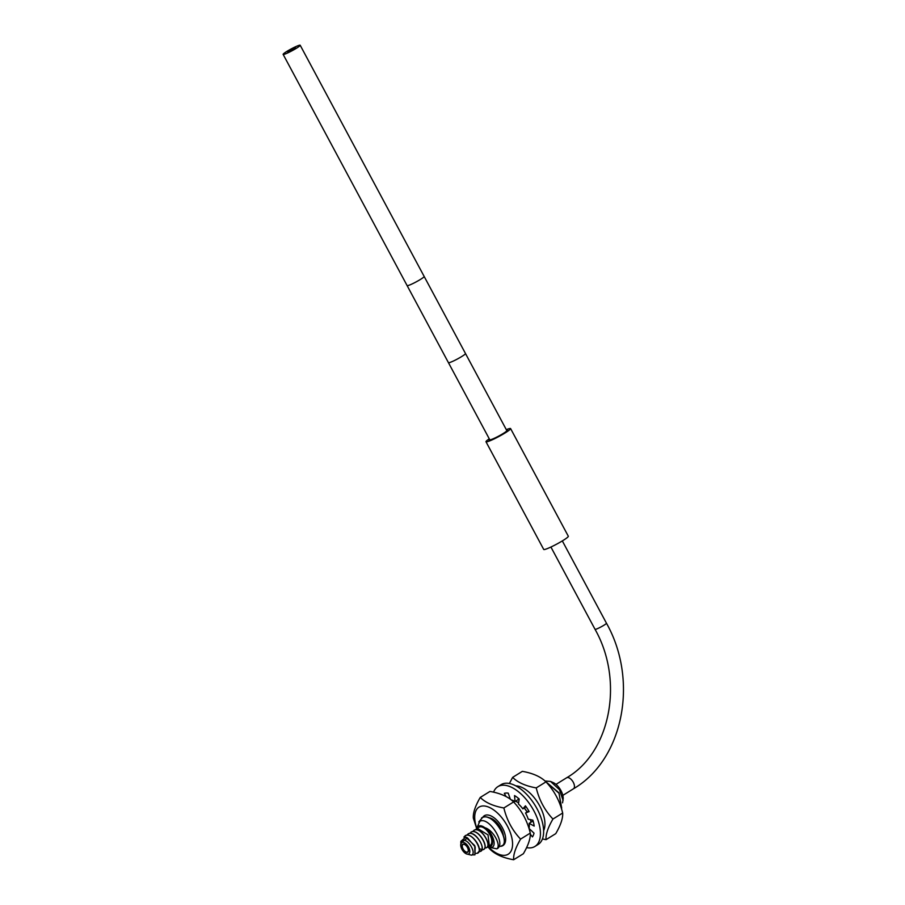 <?xml version="1.0" encoding="UTF-8"?>
<svg xmlns="http://www.w3.org/2000/svg" width="905" height="905" viewBox="0 0 905 905"><rect width="100%" height="100%" fill="white"/><g stroke="black" fill="none" stroke-linecap="round" stroke-linejoin="round"><path stroke-width="1.36" d="M545.059 780.992L550.534 781.434L553.17 782.587A11.822 6.052 58.2 0 1 563.17 798.719L562.548 802.826M544.98 780.981L558.905 792.791L561.711 808.131A17.184 8.801 58.2 0 1 561.405 808.55M561.394 808.527L559.098 793.334L545.104 781.083M550.534 781.434L559.482 789.692L563.08 800.461M497.501 848.471L497.467 848.494A17.184 8.801 58.2 0 0 497.784 848.279L497.49 848.483A17.184 8.801 58.2 0 1 496.811 848.833L490.668 847.589M481.596 817.905L482.704 817.362C493.983 812.351 511.834 843.777 501.099 846.085M501.947 845.711L501.008 846.141C511.778 843.89 493.825 812.362 482.614 817.419L478.768 821.944M531.077 822.181L530.613 819.681M527.242 811.955L524.357 807.939M518.633 802.724L515.658 801.129M512.66 800.348L511.721 800.303M511.789 800.359L512.92 800.45M515.567 801.185L518.61 802.826M524.267 807.995L527.151 812.011M530.5 819.659L530.986 822.238M497.784 848.279C505.714 842.521 488.553 816.242 479.865 821.288L476.505 828.708M487.422 846.718L491.935 847.34C497.049 845.711 492.546 832.34 485.363 827.86C493.621 830.575 501.427 845.677 496.811 848.833M475.476 829.806L476.652 828.607A11.822 6.052 58.2 0 1 478.949 825.948A11.822 6.052 58.2 0 1 490.374 834.376A11.822 6.052 58.2 0 1 490.058 846.673A11.822 6.052 58.2 0 1 487.456 846.65M479.48 826.955A10.679 5.475 58.2 0 1 489.492 833.991A10.679 5.475 58.2 0 1 490.137 845.394L489.356 845.881L488.021 834.908L477.32 828.29L476.652 828.607L478.869 827.238A10.679 5.475 58.2 0 1 479.48 826.955M487.648 846.22L489.356 845.881M483.632 849.422L481.879 849.806M483.146 849.637C489.763 848.132 478.745 828.742 471.652 831.797L470.928 832.159M469.695 833.392L471.539 831.876C478.677 828.799 489.673 848.426 483.021 849.705M486.528 847.634L484.763 848.019M486.03 847.849C492.739 846.447 481.437 826.785 474.548 830.009L473.824 830.371M472.591 831.605L474.424 830.089C481.517 827.023 492.535 846.413 485.917 847.917M480.25 851.424C486.901 850.146 475.906 830.519 468.767 833.596L468.043 833.946M466.81 835.179L468.654 833.663C473.915 831.028 484.085 844.308 481.845 849.625L480.136 851.503L478.983 851.594M477.365 853.211L479.073 851.345C481.313 846.028 471.143 832.747 465.883 835.383L465.159 835.734M463.869 837.057L465.758 835.451C472.704 832.295 483.904 851.763 477.252 853.291L476.098 853.381M477.863 852.996L477.252 853.291M465.702 837.136A10.679 5.475 58.2 0 1 467.512 837.962L460.803 842.917L460.883 841.311L465.702 837.136L474.763 845.655L474.967 854.795M472.025 854.886L474.91 854.829L475.193 846.899L467.512 837.962M460.713 844.761L462.489 840.609C467.602 837.713 476.958 853.37 471.516 855.18L466.358 853.856A6.663 3.416 58.2 0 1 460.713 844.761A6.663 3.416 58.2 0 1 462.138 842.397A6.663 3.416 58.2 0 1 468.575 847.148A6.663 3.416 58.2 0 1 468.394 854.082A6.663 3.416 58.2 0 1 466.358 853.856M467.466 852.352A4.695 2.398 58.2 0 1 463.077 849.263A4.695 2.398 58.2 0 1 462.794 844.252A4.695 2.398 58.2 0 1 463.066 844.127A4.695 2.398 -121.8 0 1 467.455 847.216A4.695 2.398 -121.8 0 1 467.738 852.227A4.695 2.398 -121.8 0 1 467.466 852.352M506.314 429.671A13.96 1.459 151.8 0 1 508.474 428.857A13.96 1.459 151.8 0 1 510.59 428.574A13.96 1.459 151.8 0 1 502.241 434.649A13.96 1.459 151.8 0 1 488.1 441.482A13.96 1.459 151.8 0 1 485.985 441.764A13.96 1.459 151.8 0 1 489.266 438.812M506.596 430.192A10.611 1.109 151.8 0 1 507.637 430.158A10.611 1.109 151.8 0 1 503.553 433.427A10.611 1.109 151.8 0 1 494.141 438.484A10.611 1.109 151.8 0 1 488.938 440.181A10.611 1.109 151.8 0 1 489.548 439.344M510.59 428.574L568.317 536.235A13.96 1.459 151.8 0 1 559.969 542.31A13.96 1.459 151.8 0 1 545.828 549.154A13.96 1.459 151.8 0 1 543.713 549.437L485.985 441.764M491.223 439.547A9.672 1.007 -28.2 0 0 501.019 434.807A9.672 1.007 -28.2 0 0 506.811 430.599L465.487 353.527A9.672 1.007 -28.2 0 1 459.695 357.735A9.672 1.007 -28.2 0 1 449.898 362.475A9.672 1.007 -28.2 0 1 448.439 362.667L489.763 439.74A9.672 1.007 -28.2 0 0 491.223 439.547M284.6 54.198A9.672 1.007 -28.2 0 0 294.397 49.458A9.672 1.007 -28.2 0 0 300.189 45.25A9.672 1.007 -28.2 0 0 298.729 45.442A9.672 1.007 -28.2 0 0 288.921 50.182A9.672 1.007 -28.2 0 0 283.141 54.391A9.672 1.007 -28.2 0 0 284.6 54.198M288.457 51.811L295.539 47.739L288.457 51.811M294.928 47.795L287.722 51.936L294.928 47.795M526.586 847.634A35.171 18.021 -121.8 0 0 534.923 846.447L538.136 844.456A35.171 18.021 -121.8 0 0 537.05 808.776A35.171 18.021 -121.8 0 0 501.065 784.669L497.863 786.66A35.171 18.021 -121.8 0 0 493.553 792.169M518.135 798.108L518.26 799.522L515.047 801.513L514.526 795.563A26.381 13.507 -121.8 0 1 519.232 799.036L518.429 803.991A18.903 9.684 58.2 0 1 522.864 808.866L525.42 805.823A26.381 13.507 -121.8 0 1 529.154 811.604L525.534 813.007A18.903 9.684 58.2 0 1 528.203 819.149L532.864 820.179A26.381 13.507 -121.8 0 1 534.199 826.073L529.154 823.369A18.903 9.684 58.2 0 1 529.029 828.448L534.018 833.143A26.381 13.507 -121.8 0 1 532.445 836.899L530.307 834.184M526.133 806.808L522.864 808.866M525.534 813.007L528.803 810.993M529.154 823.369L532.366 821.378L533.373 821.921M534.923 846.447A35.171 18.021 -121.8 0 0 533.848 810.767A35.171 18.021 -121.8 0 0 497.863 786.66M511.235 799.907A18.903 9.684 58.2 0 1 515.047 801.513M510.341 799.228L508.225 793.153A26.381 13.507 -121.8 0 0 504.334 793.323L505.997 796.513M530.296 829.647L529.482 830.145M515.873 785.879A27.693 14.186 58.2 0 1 538.079 803.108A27.693 14.186 58.2 0 1 543.622 830.654M509.402 783.481L512.626 777.384L522.343 771.354C532.887 773.209 540.76 776.716 545.964 781.875C554.199 790.608 559.765 800.982 562.672 813.018C563.023 818.244 560.715 825.122 555.749 833.652L546.02 839.682L542.434 838.935M512.626 777.384C517.83 782.542 525.703 786.049 536.246 787.904C539.142 799.941 544.708 810.314 552.944 819.048C547.966 827.577 545.658 834.455 546.02 839.682M552.944 819.048L562.672 813.018M536.246 787.904L545.964 781.875M503.35 835.326A14.514 7.432 -121.8 0 0 500.838 828.267A14.514 7.432 -121.8 0 0 488.361 817.713M488.779 847.272A27.693 14.186 -121.8 0 0 506.653 854.931A27.693 14.186 -121.8 0 0 507.388 826.095A27.693 14.186 -121.8 0 0 480.623 806.378A27.693 14.186 -121.8 0 0 476.562 827.532M488.033 846.978L490.024 849.241C495.239 854.399 503.112 857.895 513.644 859.75C513.282 854.524 515.59 847.646 520.567 839.116C512.332 830.383 506.766 819.998 503.87 807.973C493.327 806.117 485.453 802.611 480.238 797.452C475.272 805.982 472.964 812.86 473.326 818.086L476.539 828.132M513.644 859.75L523.373 853.72C528.339 845.191 530.647 838.313 530.285 833.086C527.389 821.05 521.823 810.665 513.588 801.943C508.384 796.785 500.499 793.278 489.967 791.434L480.238 797.452M513.588 801.943L503.87 807.973M530.285 833.086L520.567 839.116M482.772 817.339A17.591 9.005 58.2 0 1 484.379 815.699A17.591 9.005 58.2 0 1 502.365 827.758A17.591 9.005 58.2 0 1 502.909 845.598A17.591 9.005 58.2 0 1 499.911 846.333M467.331 852.091A4.401 2.251 58.2 0 1 463.213 849.195A4.401 2.251 58.2 0 1 462.953 844.501A4.401 2.251 58.2 0 1 463.202 844.388A4.401 2.251 58.2 0 1 467.319 847.284A4.401 2.251 58.2 0 1 467.58 851.978A4.401 2.251 58.2 0 1 467.331 852.091M481.845 849.625L479.209 848.585M555.998 784.375L566.62 777.791A6.482 3.315 58.2 0 1 566.994 777.621A6.482 3.315 58.2 0 1 573.057 781.886A6.482 3.315 58.2 0 1 573.453 788.798L562.82 795.393M566.62 777.791C610.219 752.745 624.461 681.329 595.049 629.337A6.482 0.679 -28.2 0 0 596.033 629.213A6.482 0.679 -28.2 0 0 602.594 626.034A6.482 0.679 -28.2 0 0 606.463 623.217C638.817 680.492 623.455 759.668 573.453 788.798M448.439 362.667L407.114 285.595A9.672 1.007 -28.2 0 0 408.574 285.403A9.672 1.007 -28.2 0 0 418.37 280.663A9.672 1.007 -28.2 0 0 424.162 276.455L465.487 353.527M606.463 623.217L562.333 540.919M595.049 629.337L550.919 547.039M424.162 276.455L300.189 45.25M407.114 285.595L283.141 54.391M462.953 844.501L463.665 844.06M467.58 851.978L468.292 851.537"/></g></svg>
